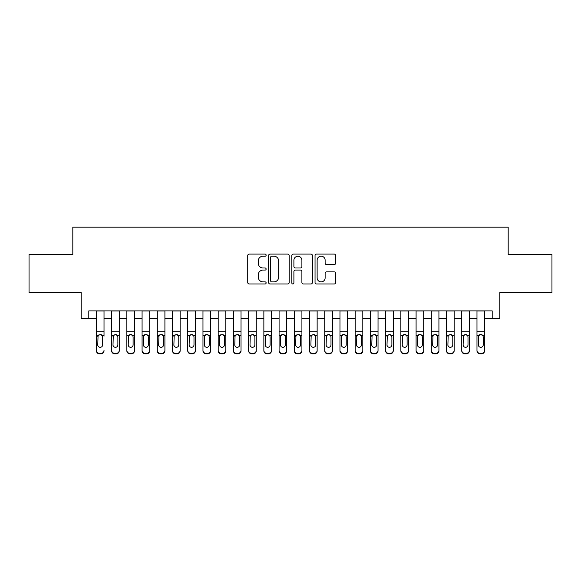 <?xml version="1.0" encoding="UTF-8"?>
<svg xmlns="http://www.w3.org/2000/svg" width="581" height="581" viewBox="0 0 581 581"><rect width="100%" height="100%" fill="white"/><g stroke="black" fill="none" stroke-linecap="round" stroke-linejoin="round"><path stroke-width="0.87" d="M266.142 255.139A1.046 1.046 0 0 0 265.096 254.093L249.22 254.093A1.496 1.496 0 0 0 247.731 255.589L247.731 282.482A1.496 1.496 0 0 0 249.22 283.978L265.096 283.978A1.046 1.046 0 0 0 266.142 282.932A1.046 1.046 0 0 0 265.096 281.887L263.04 281.887A4.779 4.779 0 0 1 258.262 277.108L258.262 274.864A4.779 4.779 0 0 1 263.04 270.085L265.096 270.085A1.046 1.046 0 0 0 266.142 269.039A1.046 1.046 0 0 0 265.096 267.994L263.04 267.994A4.779 4.779 0 0 1 258.262 263.208L258.262 260.971A4.779 4.779 0 0 1 263.04 256.185L265.096 256.185A1.046 1.046 0 0 0 266.142 255.139M334.169 264.631A1.496 1.496 0 0 0 335.665 263.135L335.665 255.589A1.496 1.496 0 0 0 334.169 254.093L316.536 254.093A1.496 1.496 0 0 0 315.04 255.589L315.04 282.482A1.496 1.496 0 0 0 316.536 283.978L334.169 283.978A1.496 1.496 0 0 0 335.665 282.482L335.665 273.368A1.496 1.496 0 0 0 334.169 271.872L326.624 271.872A1.496 1.496 0 0 0 325.128 273.368L325.128 277.892A3.994 3.994 0 0 1 321.133 281.887A3.994 3.994 0 0 1 317.132 277.892L317.132 260.186A3.994 3.994 0 0 1 321.133 256.185A3.994 3.994 0 0 1 325.128 260.186L325.128 263.135A1.496 1.496 0 0 0 326.624 264.631L334.169 264.631M88.799 318.511L88.799 310.9L492.201 310.9L492.201 318.511L499.813 318.511L499.813 292.628L551.95 292.628L551.95 254.572L508.186 254.572L508.186 227.171L72.814 227.171L72.814 254.572L29.05 254.572L29.05 292.628L81.187 292.628L81.187 318.511L96.41 318.511M289.193 255.589A1.496 1.496 0 0 0 287.697 254.093L270.063 254.093A1.496 1.496 0 0 0 268.575 255.589L268.575 282.482A1.496 1.496 0 0 0 270.063 283.978L287.697 283.978A1.496 1.496 0 0 0 289.193 282.482L289.193 255.589M293.303 254.093L310.937 254.093A1.496 1.496 0 0 1 312.425 255.589L312.425 282.482A1.496 1.496 0 0 1 310.937 283.978L303.391 283.978A1.496 1.496 0 0 1 301.895 282.482L301.895 271.574A1.496 1.496 0 0 0 300.399 270.085L295.395 270.085A1.496 1.496 0 0 0 293.899 271.574L293.899 282.932A1.046 1.046 0 0 1 292.853 283.978A1.046 1.046 0 0 1 291.807 282.932L291.807 255.589A1.496 1.496 0 0 1 293.303 254.093M104.021 318.511L111.632 318.511M119.243 318.511L126.854 318.511M134.465 318.511L142.076 318.511M149.687 318.511L157.298 318.511M164.91 318.511L172.521 318.511M180.132 318.511L187.75 318.511M195.361 318.511L202.972 318.511M210.583 318.511L218.195 318.511M225.806 318.511L233.417 318.511M241.028 318.511L248.639 318.511M256.25 318.511L263.861 318.511M271.472 318.511L279.083 318.511M286.694 318.511L294.306 318.511M301.917 318.511L309.528 318.511M317.139 318.511L324.75 318.511M332.361 318.511L339.972 318.511M347.583 318.511L355.194 318.511M362.805 318.511L370.417 318.511M378.028 318.511L385.639 318.511M393.25 318.511L400.868 318.511M408.479 318.511L416.09 318.511M423.702 318.511L431.313 318.511M438.924 318.511L446.535 318.511M454.146 318.511L461.757 318.511M469.368 318.511L476.979 318.511M484.59 318.511L492.201 318.511M271.712 256.185A1.046 1.046 0 0 0 270.666 257.23L270.666 280.841A1.046 1.046 0 0 0 271.712 281.887L273.876 281.887A4.779 4.779 0 0 0 278.655 277.108L278.655 260.971A4.779 4.779 0 0 0 273.876 256.185L271.712 256.185M301.895 260.259A3.994 3.994 0 0 0 297.893 256.257A3.994 3.994 0 0 0 293.899 260.259L293.899 266.497A1.496 1.496 0 0 0 295.395 267.994L300.399 267.994A1.496 1.496 0 0 0 301.895 266.497L301.895 260.259M96.41 310.9L96.41 350.328A3.043 3.021 -0 0 0 99.453 353.35L100.978 353.35A3.043 3.021 -0 0 0 104.021 350.328L104.021 350.808A3.043 3.021 180 0 1 100.978 353.829L100.978 353.35M104.021 336.232L104.021 310.9M102.648 344.889L102.648 336.871L102.648 344.889A2.433 2.418 180 0 1 100.215 347.307A2.433 2.418 180 0 0 102.648 344.889M97.782 345.368L97.782 344.889A2.433 2.418 180 0 0 100.215 347.307M98.944 334.787L97.782 336.682M101.486 334.787L100.215 334.424L102.379 335.753L102.648 336.871M99.453 353.35L99.453 353.829L100.978 353.829M99.453 353.829A3.043 3.021 180 0 1 96.41 350.808L96.41 350.328M96.41 335.753L98.051 335.753L97.782 344.889M98.051 335.753L100.215 334.424M111.632 336.232L111.632 350.328A3.043 3.021 0 0 0 114.675 353.35L116.2 353.35A3.043 3.021 0 0 0 119.243 350.328L119.243 350.808A3.043 3.021 180 0 1 116.2 353.829L116.2 353.35M117.878 344.889L117.878 336.871L117.878 344.889A2.433 2.418 180 0 1 115.437 347.307A2.433 2.418 180 0 0 117.878 344.889M113.004 345.368L113.004 344.889A2.433 2.418 180 0 0 115.437 347.307M114.166 334.787L113.004 336.682M116.708 334.787L115.437 334.424L117.602 335.753L117.878 336.871M126.854 336.232L126.854 350.328A3.043 3.021 0 0 0 129.897 353.35L131.422 353.35A3.043 3.021 0 0 0 134.465 350.328L134.465 350.808A3.043 3.021 180 0 1 131.422 353.829L131.422 353.35M133.1 344.889L133.1 336.871L133.1 344.889A2.433 2.418 180 0 1 130.66 347.307A2.433 2.418 180 0 0 133.1 344.889M128.227 345.368L128.227 344.889A2.433 2.418 180 0 0 130.66 347.307M129.389 334.787L128.227 336.682M131.931 334.787L130.66 334.424L132.831 335.753L133.1 336.871M142.076 336.232L142.076 350.328A3.043 3.021 0 0 0 145.127 353.35L146.644 353.35A3.043 3.021 0 0 0 149.687 350.328L149.687 350.808A3.043 3.021 180 0 1 146.644 353.829L146.644 353.35M148.322 344.889L148.322 336.871L148.322 344.889A2.433 2.418 180 0 1 145.882 347.307A2.433 2.418 180 0 0 148.322 344.889M143.449 345.368L143.449 344.889A2.433 2.418 180 0 0 145.882 347.307M144.611 334.787L143.449 336.682M147.153 334.787L145.882 334.424L148.053 335.753L148.322 336.871M157.298 336.232L157.298 350.328A3.043 3.021 0 0 0 160.349 353.35L161.867 353.35A3.043 3.021 0 0 0 164.91 350.328L164.91 350.808A3.043 3.021 180 0 1 161.867 353.829L161.867 353.35M163.544 344.889L163.544 336.871L163.544 344.889A2.433 2.418 180 0 1 161.104 347.307A2.433 2.418 180 0 0 163.544 344.889M158.671 345.368L158.671 344.889A2.433 2.418 180 0 0 161.104 347.307M159.833 334.787L158.671 336.682M162.375 334.787L161.104 334.424L163.276 335.753L163.544 336.871M119.243 310.9L119.243 350.808M111.632 310.9L111.632 350.808A3.043 3.021 180 0 0 114.675 353.829L116.2 353.829M111.632 335.753L113.273 335.753L113.004 344.889M113.273 335.753L115.437 334.424M134.465 310.9L134.465 350.808M126.854 310.9L126.854 350.808A3.043 3.021 180 0 0 129.897 353.829L131.422 353.829M126.854 335.753L128.495 335.753L128.227 344.889M128.495 335.753L130.66 334.424M149.687 310.9L149.687 350.808M142.076 310.9L142.076 350.808A3.043 3.021 180 0 0 145.127 353.829L146.644 353.829M142.076 335.753L143.718 335.753L143.449 344.889M143.718 335.753L145.882 334.424M164.91 310.9L164.91 350.808M157.298 310.9L157.298 350.808A3.043 3.021 180 0 0 160.349 353.829L161.867 353.829M157.298 335.753L158.94 335.753L158.671 344.889M158.94 335.753L161.104 334.424M172.521 336.232L172.521 350.328A3.043 3.021 0 0 0 175.571 353.35L177.089 353.35A3.043 3.021 0 0 0 180.132 350.328L180.132 350.808A3.043 3.021 180 0 1 177.089 353.829L177.089 353.35M178.766 344.889L178.766 336.871L178.766 344.889A2.433 2.418 180 0 1 176.326 347.307A2.433 2.418 180 0 0 178.766 344.889M173.893 345.368L173.893 344.889A2.433 2.418 180 0 0 176.326 347.307M175.055 334.787L173.893 336.682M177.597 334.787L176.326 334.424L178.498 335.753L178.766 336.871M180.132 310.9L180.132 350.808M172.521 310.9L172.521 350.808A3.043 3.021 180 0 0 175.571 353.829L177.089 353.829M172.521 335.753L174.162 335.753L173.893 344.889M174.162 335.753L176.326 334.424M187.75 336.232L187.75 350.328A3.043 3.021 0 0 0 190.793 353.35L192.311 353.35A3.043 3.021 0 0 0 195.361 350.328L195.361 350.808A3.043 3.021 180 0 1 192.311 353.829L192.311 353.35M193.989 344.889L193.989 336.871L193.989 344.889A2.433 2.418 180 0 1 191.556 347.307A2.433 2.418 180 0 0 193.989 344.889M189.115 345.368L189.115 344.889A2.433 2.418 180 0 0 191.556 347.307M190.285 334.787L189.115 336.682M192.827 334.787L191.556 334.424L193.72 335.753L193.989 336.871M195.361 310.9L195.361 350.808M187.75 310.9L187.75 350.808A3.043 3.021 180 0 0 190.793 353.829L192.311 353.829M187.75 335.753L189.384 335.753L189.115 344.889M189.384 335.753L191.556 334.424M202.972 336.232L202.972 350.328A3.043 3.021 0 0 0 206.015 353.35L207.533 353.35A3.043 3.021 0 0 0 210.583 350.328L210.583 350.808A3.043 3.021 180 0 1 207.533 353.829L207.533 353.35M209.211 344.889L209.211 336.871L209.211 344.889A2.433 2.418 180 0 1 206.778 347.307A2.433 2.418 180 0 0 209.211 344.889M204.338 345.368L204.338 344.889A2.433 2.418 180 0 0 206.778 347.307M205.507 334.787L204.338 336.682M208.049 334.787L206.778 334.424L208.942 335.753L209.211 336.871M210.583 310.9L210.583 350.808M202.972 310.9L202.972 350.808A3.043 3.021 180 0 0 206.015 353.829L207.533 353.829M202.972 335.753L204.606 335.753L204.338 344.889M204.606 335.753L206.778 334.424M218.195 336.232L218.195 350.328A3.043 3.021 0 0 0 221.238 353.35L222.755 353.35A3.043 3.021 0 0 0 225.806 350.328L225.806 350.808A3.043 3.021 180 0 1 222.755 353.829L222.755 353.35M224.433 344.889L224.433 336.871L224.433 344.889A2.433 2.418 180 0 1 222 347.307A2.433 2.418 180 0 0 224.433 344.889M219.56 345.368L219.56 344.889A2.433 2.418 180 0 0 222 347.307M220.729 334.787L219.56 336.682M223.271 334.787L222 334.424L224.164 335.753L224.433 336.871M225.806 310.9L225.806 350.808M218.195 310.9L218.195 350.808A3.043 3.021 180 0 0 221.238 353.829L222.755 353.829M218.195 335.753L219.829 335.753L219.56 344.889M219.829 335.753L222 334.424M233.417 336.232L233.417 350.328A3.043 3.021 0 0 0 236.46 353.35L237.985 353.35A3.043 3.021 0 0 0 241.028 350.328L241.028 350.808A3.043 3.021 180 0 1 237.985 353.829L237.985 353.35M239.655 344.889L239.655 336.871L239.655 344.889A2.433 2.418 180 0 1 237.222 347.307A2.433 2.418 180 0 0 239.655 344.889M234.782 345.368L234.782 344.889A2.433 2.418 180 0 0 237.222 347.307M235.951 334.787L234.782 336.682M238.493 334.787L237.222 334.424L239.387 335.753L239.655 336.871M241.028 310.9L241.028 350.808M233.417 310.9L233.417 350.808A3.043 3.021 180 0 0 236.46 353.829L237.985 353.829M233.417 335.753L235.058 335.753L234.782 344.889M235.058 335.753L237.222 334.424M248.639 336.232L248.639 350.328A3.043 3.021 0 0 0 251.682 353.35L253.207 353.35A3.043 3.021 0 0 0 256.25 350.328L256.25 350.808A3.043 3.021 180 0 1 253.207 353.829L253.207 353.35M254.877 344.889L254.877 336.871L254.877 344.889A2.433 2.418 180 0 1 252.445 347.307A2.433 2.418 180 0 0 254.877 344.889M250.004 345.368L250.004 344.889A2.433 2.418 180 0 0 252.445 347.307M251.174 334.787L250.004 336.682M253.715 334.787L252.445 334.424L254.609 335.753L254.877 336.871M256.25 310.9L256.25 350.808M248.639 310.9L248.639 350.808A3.043 3.021 180 0 0 251.682 353.829L253.207 353.829M248.639 335.753L250.28 335.753L250.004 344.889M250.28 335.753L252.445 334.424M263.861 336.232L263.861 350.328A3.043 3.021 0 0 0 266.904 353.35L268.429 353.35A3.043 3.021 0 0 0 271.472 350.328L271.472 350.808A3.043 3.021 180 0 1 268.429 353.829L268.429 353.35M270.1 344.889L270.1 336.871L270.1 344.889A2.433 2.418 180 0 1 267.667 347.307A2.433 2.418 180 0 0 270.1 344.889M265.234 345.368L265.234 344.889A2.433 2.418 180 0 0 267.667 347.307M266.396 334.787L265.234 336.682M268.938 334.787L267.667 334.424L269.831 335.753L270.1 336.871M271.472 310.9L271.472 350.808M263.861 310.9L263.861 350.808A3.043 3.021 180 0 0 266.904 353.829L268.429 353.829M263.861 335.753L265.502 335.753L265.234 344.889M265.502 335.753L267.667 334.424M279.083 336.232L279.083 350.328A3.043 3.021 0 0 0 282.126 353.35L283.651 353.35A3.043 3.021 0 0 0 286.694 350.328L286.694 350.808A3.043 3.021 180 0 1 283.651 353.829L283.651 353.35M285.322 344.889L285.322 336.871L285.322 344.889A2.433 2.418 180 0 1 282.889 347.307A2.433 2.418 180 0 0 285.322 344.889M280.456 345.368L280.456 344.889A2.433 2.418 180 0 0 282.889 347.307M281.618 334.787L280.456 336.682M284.16 334.787L282.889 334.424L285.053 335.753L285.322 336.871M286.694 310.9L286.694 350.808M279.083 310.9L279.083 350.808A3.043 3.021 180 0 0 282.126 353.829L283.651 353.829M279.083 335.753L280.725 335.753L280.456 344.889M280.725 335.753L282.889 334.424M294.306 336.232L294.306 350.328A3.043 3.021 0 0 0 297.349 353.35L298.874 353.35A3.043 3.021 0 0 0 301.917 350.328L301.917 350.808A3.043 3.021 180 0 1 298.874 353.829L298.874 353.35M300.544 344.889L300.544 336.871L300.544 344.889A2.433 2.418 180 0 1 298.111 347.307A2.433 2.418 180 0 0 300.544 344.889M295.678 345.368L295.678 344.889A2.433 2.418 180 0 0 298.111 347.307M296.84 334.787L295.678 336.682M299.382 334.787L298.111 334.424L300.275 335.753L300.544 336.871M301.917 310.9L301.917 350.808M294.306 310.9L294.306 350.808A3.043 3.021 180 0 0 297.349 353.829L298.874 353.829M294.306 335.753L295.947 335.753L295.678 344.889M295.947 335.753L298.111 334.424M309.528 336.232L309.528 350.328A3.043 3.021 0 0 0 312.571 353.35L314.096 353.35A3.043 3.021 0 0 0 317.139 350.328L317.139 350.808A3.043 3.021 180 0 1 314.096 353.829L314.096 353.35M315.766 344.889L315.766 336.871L315.766 344.889A2.433 2.418 180 0 1 313.333 347.307A2.433 2.418 180 0 0 315.766 344.889M310.9 345.368L310.9 344.889A2.433 2.418 180 0 0 313.333 347.307M312.062 334.787L310.9 336.682M314.604 334.787L313.333 334.424L315.498 335.753L315.766 336.871M317.139 310.9L317.139 350.808M309.528 310.9L309.528 350.808A3.043 3.021 180 0 0 312.571 353.829L314.096 353.829M309.528 335.753L311.169 335.753L310.9 344.889M311.169 335.753L313.333 334.424M324.75 336.232L324.75 350.328A3.043 3.021 0 0 0 327.793 353.35L329.318 353.35A3.043 3.021 0 0 0 332.361 350.328L332.361 350.808A3.043 3.021 180 0 1 329.318 353.829L329.318 353.35M330.996 344.889L330.996 336.871L330.996 344.889A2.433 2.418 180 0 1 328.555 347.307A2.433 2.418 180 0 0 330.996 344.889M326.123 345.368L326.123 344.889A2.433 2.418 180 0 0 328.555 347.307M327.285 334.787L326.123 336.682M329.826 334.787L328.555 334.424L330.72 335.753L330.996 336.871M332.361 310.9L332.361 350.808M324.75 310.9L324.75 350.808A3.043 3.021 180 0 0 327.793 353.829L329.318 353.829M324.75 335.753L326.391 335.753L326.123 344.889M326.391 335.753L328.555 334.424M339.972 336.232L339.972 350.328A3.043 3.021 0 0 0 343.015 353.35L344.54 353.35A3.043 3.021 0 0 0 347.583 350.328L347.583 350.808A3.043 3.021 180 0 1 344.54 353.829L344.54 353.35M346.218 344.889L346.218 336.871L346.218 344.889A2.433 2.418 180 0 1 343.778 347.307A2.433 2.418 180 0 0 346.218 344.889M341.345 345.368L341.345 344.889A2.433 2.418 180 0 0 343.778 347.307M342.507 334.787L341.345 336.682M345.049 334.787L343.778 334.424L345.942 335.753L346.218 336.871M347.583 310.9L347.583 350.808M339.972 310.9L339.972 350.808A3.043 3.021 180 0 0 343.015 353.829L344.54 353.829M339.972 335.753L341.613 335.753L341.345 344.889M341.613 335.753L343.778 334.424M355.194 336.232L355.194 350.328A3.043 3.021 0 0 0 358.245 353.35L359.762 353.35A3.043 3.021 0 0 0 362.805 350.328L362.805 350.808A3.043 3.021 180 0 1 359.762 353.829L359.762 353.35M361.44 344.889L361.44 336.871L361.44 344.889A2.433 2.418 180 0 1 359 347.307A2.433 2.418 180 0 0 361.44 344.889M356.567 345.368L356.567 344.889A2.433 2.418 180 0 0 359 347.307M357.729 334.787L356.567 336.682M360.271 334.787L359 334.424L361.171 335.753L361.44 336.871M362.805 310.9L362.805 350.808M355.194 310.9L355.194 350.808A3.043 3.021 180 0 0 358.245 353.829L359.762 353.829M355.194 335.753L356.836 335.753L356.567 344.889M356.836 335.753L359 334.424M370.417 336.232L370.417 350.328A3.043 3.021 0 0 0 373.467 353.35L374.985 353.35A3.043 3.021 0 0 0 378.028 350.328L378.028 350.808A3.043 3.021 180 0 1 374.985 353.829L374.985 353.35M376.662 344.889L376.662 336.871L376.662 344.889A2.433 2.418 180 0 1 374.222 347.307A2.433 2.418 180 0 0 376.662 344.889M371.789 345.368L371.789 344.889A2.433 2.418 180 0 0 374.222 347.307M372.951 334.787L371.789 336.682M375.493 334.787L374.222 334.424L376.394 335.753L376.662 336.871M378.028 310.9L378.028 350.808M370.417 310.9L370.417 350.808A3.043 3.021 180 0 0 373.467 353.829L374.985 353.829M370.417 335.753L372.058 335.753L371.789 344.889M372.058 335.753L374.222 334.424M385.639 336.232L385.639 350.328A3.043 3.021 0 0 0 388.689 353.35L390.207 353.35A3.043 3.021 0 0 0 393.25 350.328L393.25 350.808A3.043 3.021 180 0 1 390.207 353.829L390.207 353.35M391.885 344.889L391.885 336.871L391.885 344.889A2.433 2.418 180 0 1 389.444 347.307A2.433 2.418 180 0 0 391.885 344.889M387.011 345.368L387.011 344.889A2.433 2.418 180 0 0 389.444 347.307M388.173 334.787L387.011 336.682M390.715 334.787L389.444 334.424L391.616 335.753L391.885 336.871M393.25 310.9L393.25 350.808M385.639 310.9L385.639 350.808A3.043 3.021 180 0 0 388.689 353.829L390.207 353.829M385.639 335.753L387.28 335.753L387.011 344.889M387.28 335.753L389.444 334.424M400.868 336.232L400.868 350.328A3.043 3.021 0 0 0 403.911 353.35L405.429 353.35A3.043 3.021 0 0 0 408.479 350.328L408.479 350.808A3.043 3.021 180 0 1 405.429 353.829L405.429 353.35M407.107 344.889L407.107 336.871L407.107 344.889A2.433 2.418 180 0 1 404.674 347.307A2.433 2.418 180 0 0 407.107 344.889M402.234 345.368L402.234 344.889A2.433 2.418 180 0 0 404.674 347.307M403.403 334.787L402.234 336.682M405.945 334.787L404.674 334.424L406.838 335.753L407.107 336.871M408.479 310.9L408.479 350.808M400.868 310.9L400.868 350.808A3.043 3.021 180 0 0 403.911 353.829L405.429 353.829M400.868 335.753L402.502 335.753L402.234 344.889M402.502 335.753L404.674 334.424M416.09 336.232L416.09 350.328A3.043 3.021 0 0 0 419.133 353.35L420.651 353.35A3.043 3.021 0 0 0 423.702 350.328L423.702 350.808A3.043 3.021 180 0 1 420.651 353.829L420.651 353.35M422.329 344.889L422.329 336.871L422.329 344.889A2.433 2.418 180 0 1 419.896 347.307A2.433 2.418 180 0 0 422.329 344.889M417.456 345.368L417.456 344.889A2.433 2.418 180 0 0 419.896 347.307M418.625 334.787L417.456 336.682M421.167 334.787L419.896 334.424L422.06 335.753L422.329 336.871M423.702 310.9L423.702 350.808M416.09 310.9L416.09 350.808A3.043 3.021 180 0 0 419.133 353.829L420.651 353.829M416.09 335.753L417.724 335.753L417.456 344.889M417.724 335.753L419.896 334.424M431.313 336.232L431.313 350.328A3.043 3.021 0 0 0 434.356 353.35L435.873 353.35A3.043 3.021 0 0 0 438.924 350.328L438.924 350.808A3.043 3.021 180 0 1 435.873 353.829L435.873 353.35M437.551 344.889L437.551 336.871L437.551 344.889A2.433 2.418 180 0 1 435.118 347.307A2.433 2.418 180 0 0 437.551 344.889M432.678 345.368L432.678 344.889A2.433 2.418 180 0 0 435.118 347.307M433.847 334.787L432.678 336.682M436.389 334.787L435.118 334.424L437.282 335.753L437.551 336.871M438.924 310.9L438.924 350.808M431.313 310.9L431.313 350.808A3.043 3.021 180 0 0 434.356 353.829L435.873 353.829M431.313 335.753L432.947 335.753L432.678 344.889M432.947 335.753L435.118 334.424M446.535 336.232L446.535 350.328A3.043 3.021 0 0 0 449.578 353.35L451.103 353.35A3.043 3.021 0 0 0 454.146 350.328L454.146 350.808A3.043 3.021 180 0 1 451.103 353.829L451.103 353.35M452.773 344.889L452.773 336.871L452.773 344.889A2.433 2.418 180 0 1 450.34 347.307A2.433 2.418 180 0 0 452.773 344.889M447.9 345.368L447.9 344.889A2.433 2.418 180 0 0 450.34 347.307M449.069 334.787L447.9 336.682M451.611 334.787L450.34 334.424L452.505 335.753L452.773 336.871M454.146 310.9L454.146 350.808M446.535 310.9L446.535 350.808A3.043 3.021 180 0 0 449.578 353.829L451.103 353.829M446.535 335.753L448.169 335.753L447.9 344.889M448.169 335.753L450.34 334.424M461.757 336.232L461.757 350.328A3.043 3.021 0 0 0 464.8 353.35L466.325 353.35A3.043 3.021 0 0 0 469.368 350.328L469.368 350.808A3.043 3.021 180 0 1 466.325 353.829L466.325 353.35M467.995 344.889L467.995 336.871L467.995 344.889A2.433 2.418 180 0 1 465.563 347.307A2.433 2.418 180 0 0 467.995 344.889M463.122 345.368L463.122 344.889A2.433 2.418 180 0 0 465.563 347.307M464.292 334.787L463.122 336.682M466.833 334.787L465.563 334.424L467.727 335.753L467.995 336.871M469.368 310.9L469.368 350.808M461.757 310.9L461.757 350.808A3.043 3.021 180 0 0 464.8 353.829L466.325 353.829M461.757 335.753L463.398 335.753L463.122 344.889M463.398 335.753L465.563 334.424M476.979 336.232L476.979 350.328A3.043 3.021 0 0 0 480.022 353.35L481.547 353.35A3.043 3.021 0 0 0 484.59 350.328L484.59 350.808A3.043 3.021 180 0 1 481.547 353.829L481.547 353.35M483.218 344.889L483.218 336.871L483.218 344.889A2.433 2.418 180 0 1 480.785 347.307A2.433 2.418 180 0 0 483.218 344.889M478.352 345.368L478.352 344.889A2.433 2.418 180 0 0 480.785 347.307M479.514 334.787L478.352 336.682M482.056 334.787L480.785 334.424L482.949 335.753L483.218 336.871M484.59 310.9L484.59 350.808M476.979 310.9L476.979 350.808A3.043 3.021 180 0 0 480.022 353.829L481.547 353.829M476.979 335.753L478.621 335.753L478.352 344.889M478.621 335.753L480.785 334.424M102.379 335.753L104.021 335.753M96.41 331.816L104.021 331.816M96.41 311.009L104.021 311.009M117.602 335.753L119.243 335.753M111.632 331.816L119.243 331.816M111.632 311.009L119.243 311.009M114.675 353.35L114.675 353.829M132.831 335.753L134.465 335.753M126.854 331.816L134.465 331.816M126.854 311.009L134.465 311.009M129.897 353.35L129.897 353.829M148.053 335.753L149.687 335.753M142.076 331.816L149.687 331.816M142.076 311.009L149.687 311.009M145.127 353.35L145.127 353.829M163.276 335.753L164.91 335.753M157.298 331.816L164.91 331.816M157.298 311.009L164.91 311.009M160.349 353.35L160.349 353.829M178.498 335.753L180.132 335.753M172.521 331.816L180.132 331.816M172.521 311.009L180.132 311.009M175.571 353.35L175.571 353.829M193.72 335.753L195.361 335.753M187.75 331.816L195.361 331.816M187.75 311.009L195.361 311.009M190.793 353.35L190.793 353.829M208.942 335.753L210.583 335.753M202.972 331.816L210.583 331.816M202.972 311.009L210.583 311.009M206.015 353.35L206.015 353.829M224.164 335.753L225.806 335.753M218.195 331.816L225.806 331.816M218.195 311.009L225.806 311.009M221.238 353.35L221.238 353.829M239.387 335.753L241.028 335.753M233.417 331.816L241.028 331.816M233.417 311.009L241.028 311.009M236.46 353.35L236.46 353.829M254.609 335.753L256.25 335.753M248.639 331.816L256.25 331.816M248.639 311.009L256.25 311.009M251.682 353.35L251.682 353.829M269.831 335.753L271.472 335.753M263.861 331.816L271.472 331.816M263.861 311.009L271.472 311.009M266.904 353.35L266.904 353.829M285.053 335.753L286.694 335.753M279.083 331.816L286.694 331.816M279.083 311.009L286.694 311.009M282.126 353.35L282.126 353.829M300.275 335.753L301.917 335.753M294.306 331.816L301.917 331.816M294.306 311.009L301.917 311.009M297.349 353.35L297.349 353.829M315.498 335.753L317.139 335.753M309.528 331.816L317.139 331.816M309.528 311.009L317.139 311.009M312.571 353.35L312.571 353.829M330.72 335.753L332.361 335.753M324.75 331.816L332.361 331.816M324.75 311.009L332.361 311.009M327.793 353.35L327.793 353.829M345.942 335.753L347.583 335.753M339.972 331.816L347.583 331.816M339.972 311.009L347.583 311.009M343.015 353.35L343.015 353.829M361.171 335.753L362.805 335.753M355.194 331.816L362.805 331.816M355.194 311.009L362.805 311.009M358.245 353.35L358.245 353.829M376.394 335.753L378.028 335.753M370.417 331.816L378.028 331.816M370.417 311.009L378.028 311.009M373.467 353.35L373.467 353.829M391.616 335.753L393.25 335.753M385.639 331.816L393.25 331.816M385.639 311.009L393.25 311.009M388.689 353.35L388.689 353.829M406.838 335.753L408.479 335.753M400.868 331.816L408.479 331.816M400.868 311.009L408.479 311.009M403.911 353.35L403.911 353.829M422.06 335.753L423.702 335.753M416.09 331.816L423.702 331.816M416.09 311.009L423.702 311.009M419.133 353.35L419.133 353.829M437.282 335.753L438.924 335.753M431.313 331.816L438.924 331.816M431.313 311.009L438.924 311.009M434.356 353.35L434.356 353.829M452.505 335.753L454.146 335.753M446.535 331.816L454.146 331.816M446.535 311.009L454.146 311.009M449.578 353.35L449.578 353.829M467.727 335.753L469.368 335.753M461.757 331.816L469.368 331.816M461.757 311.009L469.368 311.009M464.8 353.35L464.8 353.829M482.949 335.753L484.59 335.753M476.979 331.816L484.59 331.816M476.979 311.009L484.59 311.009M480.022 353.35L480.022 353.829"/></g></svg>
